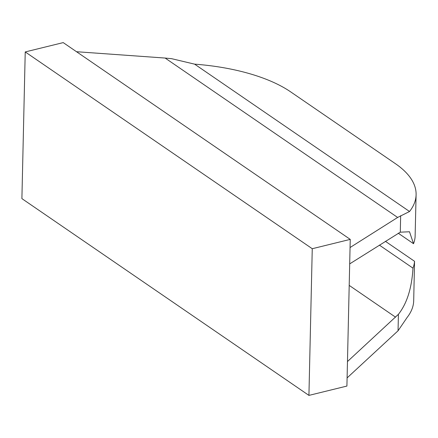 <?xml version="1.0" encoding="UTF-8"?>
<svg xmlns="http://www.w3.org/2000/svg" width="438" height="438" viewBox="0 0 438 438"><rect width="100%" height="100%" fill="white"/><g stroke="black" fill="none" stroke-linecap="round" stroke-linejoin="round"><path stroke-width="0.66" d="M25.229 51.936L312.256 248.718L308.927 395.394L21.9 198.617L25.229 51.936L63.22 42.606L350.241 239.383L349.688 263.89L400.288 232.178L409.503 231.768L413.538 243.703A134.701 56.535 -178.7 0 0 415.104 236.854L416.1 194.724A134.701 56.535 -178.7 0 1 409.541 211.505L397.638 217.451L350.061 247.53M308.927 395.394L346.912 386.064L349.688 263.89M312.256 248.718L350.241 239.383M76.508 51.717L165.137 58.057L397.638 217.451M347.471 361.553L398.421 314.303C406.946 303.512 411.802 288.127 412.985 268.149A134.701 56.535 -178.7 0 0 414.551 261.3L413.696 300.66A134.701 56.535 -178.7 0 1 407.137 317.44L398.049 330.783L347.099 377.912M409.541 211.505L194.614 64.151A134.701 56.535 -178.7 0 1 290.657 91.865L395.399 163.67A134.701 56.535 -178.7 0 1 416.1 194.724M194.614 64.151L171.636 58.687L165.137 58.057M398.241 233.213L413.538 243.703M379.385 245.116L412.985 268.149M385.396 241.316L414.551 261.3M349.201 285.384L395.591 317.189M400.66 215.699L400.288 232.178M398.421 314.303L398.049 330.783"/></g></svg>

